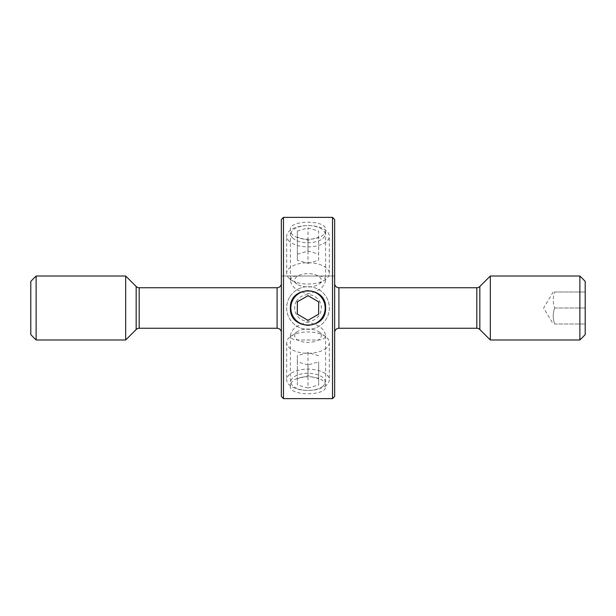 <?xml version="1.0" encoding="UTF-8"?>
<svg xmlns="http://www.w3.org/2000/svg" width="616" height="616" viewBox="0 0 616 616"><rect width="100%" height="100%" fill="white"/><g stroke="black" fill="none" stroke-linecap="round" stroke-linejoin="round"><path stroke-width="0.46" stroke-dasharray="3.08 2.31" d="M554.7 292.007L585.2 292.007L585.2 308L585.2 292.007L554.7 292.007C552.752 297.32 552.752 302.649 554.7 308C552.752 302.687 552.752 297.359 554.7 292.007M554.7 323.993C552.752 318.68 552.752 313.351 554.7 308C552.752 313.313 552.752 318.641 554.7 323.993L585.2 323.993L585.2 308L585.2 323.993L554.7 323.993M553.214 292.007L543.605 308L553.214 323.993M334.657 283.476L334.657 332.525L334.657 283.476M315.33 276.014L334.657 276.014L334.657 339.986L334.657 276.014L281.343 276.014L281.343 339.986L281.343 276.014L315.33 276.014C321.791 275.622 325.217 277.046 325.595 280.303L325.595 229.522C326.688 242.465 289.343 242.504 290.405 229.522C289.32 219.789 326.68 219.789 325.595 229.522M290.405 335.697C291.453 328.921 297.312 324.47 307.977 322.337C318.703 324.478 324.578 328.929 325.595 335.697C325.202 338.954 321.783 340.379 315.33 339.986L300.67 339.986C294.217 340.386 290.798 338.954 290.405 335.697L290.405 386.478C289.32 373.519 326.68 373.512 325.595 386.478C326.688 396.196 289.343 396.227 290.405 386.478M281.343 283.476L281.343 332.525L281.343 283.476M30.8 281.343L30.8 334.657M36.128 276.014L36.128 339.986M125.687 276.014L125.687 339.986M490.313 276.014L490.313 339.986M579.872 276.014L579.872 339.986M585.2 281.343L585.2 334.657M554.7 308L585.2 308L554.7 308M325.595 280.303C324.555 287.079 318.695 291.53 308.015 293.663C297.305 291.53 291.437 287.079 290.405 280.303L290.405 229.522M315.33 339.986L300.67 339.986M325.595 335.697L325.595 386.478M325.595 308C324.54 297.274 318.688 291.406 308.031 290.405C297.32 291.399 291.445 297.259 290.405 308C291.453 318.726 297.312 324.594 307.977 325.595C318.703 324.578 324.578 318.711 325.595 308M290.405 280.303C290.791 277.046 294.209 275.622 300.67 276.014M334.657 339.986L334.657 276.014L334.657 339.986M281.343 339.986L281.343 276.014L281.343 339.986M283.476 398.621L283.476 217.379M332.525 217.379L332.525 398.621M281.343 219.512L281.343 396.488M334.657 396.488L334.657 219.512M289.628 297.181A21.321 21.321 0 0 0 297.181 326.372A21.321 21.321 0 0 0 326.372 318.819A21.321 21.321 0 0 0 318.819 289.628A21.321 21.321 0 0 0 289.628 297.181A21.321 21.321 0 0 0 297.181 326.372A21.321 21.321 0 0 0 326.372 318.819A21.321 21.321 0 0 0 318.819 289.628A21.321 21.321 0 0 0 289.628 297.181M296.519 301.239A13.329 13.329 0 0 0 301.239 319.481A13.329 13.329 0 0 0 319.481 314.761A13.329 13.329 0 0 0 314.761 296.519A13.329 13.329 0 0 0 296.519 301.239M297.289 314.068L297.389 301.755L308.108 295.688L318.711 301.932L318.611 314.245L307.892 320.312L297.289 314.068M322.869 386.155A17.163 8.585 180 0 1 299.415 389.297A17.163 8.585 180 0 1 293.131 377.577A17.163 8.585 180 0 1 316.585 374.436A17.163 8.585 180 0 1 322.869 386.155M326.465 385.115A21.321 10.665 180 0 1 302.479 390.082A21.321 10.665 180 0 1 286.679 379.787A21.321 10.665 180 0 1 289.535 374.459A21.321 10.665 180 0 1 313.521 369.485A21.321 10.665 180 0 1 329.321 379.787A21.321 10.665 180 0 1 326.465 385.115M326.465 347.955A21.321 10.665 180 0 1 302.479 352.922A21.321 10.665 180 0 1 286.679 342.627A21.321 10.665 180 0 1 289.535 337.291A21.321 10.665 180 0 1 290.59 336.467A21.321 10.665 180 0 1 325.41 336.467A21.321 10.665 180 0 1 329.321 342.627A21.321 10.665 180 0 1 326.465 347.955M319.542 339.031A13.329 6.661 180 0 1 301.34 341.472A13.329 6.661 180 0 1 296.458 332.37A13.329 6.661 180 0 1 297.12 331.855A13.329 6.661 180 0 1 318.88 331.855A13.329 6.661 180 0 1 319.542 339.031M308 388.018L297.335 384.946L297.335 378.786L308 375.706L318.665 378.786L318.665 384.946L308 388.018L308 364.942L318.665 361.861L318.665 384.946M318.665 378.786L318.665 361.861M318.665 355.702L308 352.629L308 375.706M308 352.629L297.335 355.702L297.335 378.786M308 364.942L297.335 361.861L297.335 355.702M297.335 361.861L297.335 384.946M293.131 238.423A17.163 8.585 0 0 1 308 225.548A17.163 8.585 0 0 1 322.869 229.845A17.163 8.585 0 0 1 316.585 241.564A17.163 8.585 0 0 1 293.131 238.423M289.535 241.541A21.321 10.665 0 0 1 286.679 236.213A21.321 10.665 0 0 1 308 225.548A21.321 10.665 0 0 1 326.465 230.885A21.321 10.665 0 0 1 329.321 236.213A21.321 10.665 0 0 1 313.521 246.515A21.321 10.665 0 0 1 289.535 241.541M289.535 278.709A21.321 10.665 0 0 1 286.679 273.373A21.321 10.665 0 0 1 302.479 263.078A21.321 10.665 0 0 1 326.465 268.045A21.321 10.665 0 0 1 329.321 273.373A21.321 10.665 0 0 1 325.41 279.533A21.321 10.665 0 0 1 290.59 279.533A21.321 10.665 0 0 1 289.535 278.709M296.458 283.63A13.329 6.661 0 0 1 301.34 274.528A13.329 6.661 0 0 1 319.542 276.969A13.329 6.661 0 0 1 318.88 284.145A13.329 6.661 0 0 1 297.12 284.145A13.329 6.661 0 0 1 296.458 283.63M297.335 231.054L308 227.982L318.665 231.054L318.665 237.214L308 240.294L297.335 237.214L297.335 231.054L297.335 260.298L297.335 237.214M308 240.294L308 263.371L297.335 260.298M308 263.371L318.665 260.298L318.665 237.214M318.665 260.298L318.665 231.054M297.335 254.139L308 251.059L318.665 254.139M308 251.059L308 227.982M479.833 286.494L479.833 329.506M476.815 287.741L476.815 328.259M338.916 287.741L338.916 328.259M277.085 287.741L277.085 328.259M139.185 287.741L139.185 328.259M136.167 286.494L136.167 329.506M286.679 342.627L286.679 379.787M297.12 331.855L290.59 336.467M318.88 331.855L325.41 336.467M329.321 342.627L329.321 379.787M286.679 273.373L286.679 236.213M318.88 284.145L325.41 279.533M297.12 284.145L290.59 279.533M329.321 273.373L329.321 236.213"/><path stroke-width="0.92" d="M579.872 339.986L585.2 334.657L585.2 281.343L579.872 276.014L490.313 276.014L490.313 339.986L579.872 339.986L579.872 276.014M334.657 332.525A4.266 4.266 0 0 1 338.916 328.259L476.815 328.259A4.266 4.266 0 0 1 479.833 329.506L490.313 339.986M476.815 328.259L476.815 287.741A4.266 4.266 0 0 0 479.833 286.494L490.313 276.014M476.815 287.741L338.916 287.741A4.266 4.266 0 0 1 334.657 283.476M136.167 329.506L136.167 286.494L125.687 276.014L125.687 339.986L136.167 329.506A4.266 4.266 0 0 1 139.185 328.259L277.085 328.259A4.266 4.266 0 0 1 281.343 332.525M277.085 328.259L277.085 287.741A4.266 4.266 0 0 0 281.343 283.476M277.085 287.741L139.185 287.741A4.266 4.266 0 0 1 136.167 286.494M125.687 276.014L36.128 276.014L36.128 339.986L125.687 339.986M36.128 339.986L30.8 334.657L30.8 281.343L36.128 276.014M334.657 219.512L334.657 396.488L332.525 398.621L332.525 217.379L334.657 219.512M283.476 398.621L281.343 396.488L281.343 219.512L283.476 217.379L283.476 398.621L332.525 398.621M325.595 308C326.688 285.339 289.343 285.27 290.405 308C289.32 330.692 326.68 330.7 325.595 308M283.476 217.379L332.525 217.379M293.208 299.291A17.163 17.163 0 0 0 299.291 322.792A17.163 17.163 0 0 0 322.792 316.709A17.163 17.163 0 0 0 316.709 293.208A17.163 17.163 0 0 0 293.208 299.291M297.289 314.068L307.892 320.312L318.611 314.245L318.711 301.932L308.108 295.688L297.389 301.755L297.289 314.068M479.833 329.506L479.833 286.494M338.916 328.259L338.916 287.741M139.185 328.259L139.185 287.741"/></g></svg>

